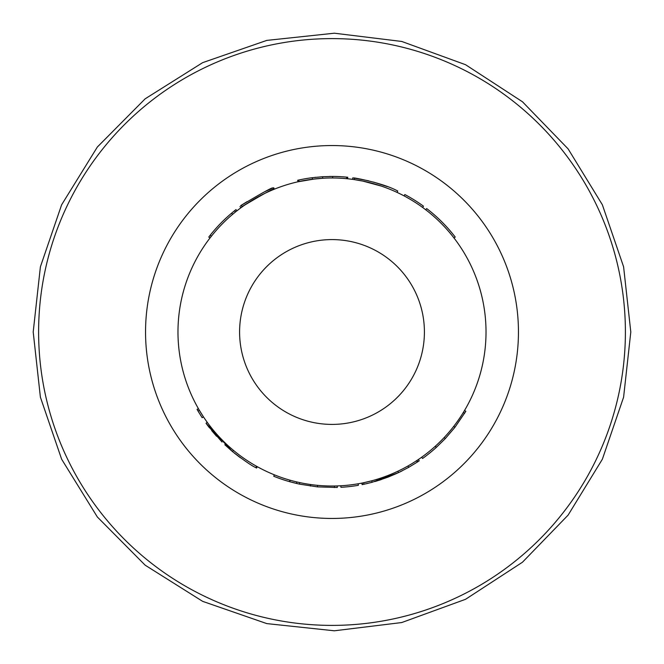 <?xml version="1.0" encoding="UTF-8"?>
<svg xmlns="http://www.w3.org/2000/svg" width="664" height="664" viewBox="0 0 664 664"><rect width="100%" height="100%" fill="white"/><g stroke="black" fill="none" stroke-linecap="round" stroke-linejoin="round"><path stroke-width="1" d="M486.023 332A154.023 154.023 0 0 0 254.993 198.611A154.023 154.023 0 0 0 254.993 465.389A154.023 154.023 0 0 0 486.023 332M231.62 213.161L232.616 214.331L235.562 211.907L234.591 210.712L235.961 209.625A155.559 155.559 0 0 0 234.591 210.712L231.62 213.161A155.559 155.559 0 0 0 210.156 235.28L211.368 236.243M211.086 234.126L208.778 237.056L209.998 237.994L213.086 234.11M247.929 202.943C223.901 217.825 275.626 185.986 273.311 189.597L272.721 188.178A155.559 155.559 0 0 1 273.742 187.763L274.315 189.19M314.761 178.948L298.012 181.778L297.671 180.276L298.792 180.027A155.559 155.559 0 0 1 312.238 177.703L312.437 179.23L322.687 178.259L322.588 176.724L332.664 176.441L332.656 177.977M354.568 178.085L354.344 179.612L362.851 181.098L381.31 186.086M198.785 409.298L198.395 408.634L197.059 409.397M198.453 408.733L197.117 409.497L198.03 411.066L202.18 417.714L203.466 416.868L199.358 410.286L198.03 411.066L197.183 409.605M256.561 466.286L257.317 466.701L256.561 466.286L255.814 467.622C251.938 465.921 244.161 460.567 232.475 451.561L206.023 423.258L207.268 422.354M459.861 417.872L457.529 421.25M371.716 480.811L363.648 482.736L363.963 484.239L372.114 482.296L371.716 480.811M417.789 461.77L417.365 462.044L416.527 460.758L416.934 460.484L417.789 461.77L419.225 460.808L418.361 459.529L414.353 462.152M363.225 482.819L362.154 483.043L362.461 484.554L364.685 484.089M374.164 480.138L373.683 480.271M302.394 483.151L299.754 482.603L299.431 484.114L290.176 481.832M328.033 485.973L323.932 485.807M424.412 332A92.412 92.412 0 0 0 285.794 251.971A92.412 92.412 0 0 0 285.794 412.029A92.412 92.412 0 0 0 424.412 332M337.229 485.932L337.287 487.467L317.425 486.878L299.431 484.114M317.575 485.342L317.425 486.878M310.586 484.521L310.37 486.048M296.841 481.956L296.484 483.45M290.168 480.23L289.745 481.715M289.977 480.18L289.554 481.657A155.559 155.559 0 0 1 273.751 476.246L274.332 474.818M292.193 482.379L297.663 483.724M358.112 483.79L358.377 485.309A155.559 155.559 0 0 1 340.922 487.301L340.839 485.766M402.176 470.834L400.351 471.739M397.238 473.224L388.083 477.101M387.718 477.242L377.293 480.819M376.795 479.358L377.243 480.836L374.67 481.591M367.881 483.367L365.922 483.815M407.97 465.979L408.725 467.323L398.533 472.619L372.114 482.296M416.527 460.758L417.374 462.044L408.725 467.323M397.877 471.224L398.533 472.619M398.358 472.702L400.956 471.44M380.264 479.881L381.642 479.425M379.999 479.972L378.936 480.313M421.673 457.23L422.57 458.475A155.559 155.559 0 0 0 436.248 447.461L435.211 446.324M464.509 410.51L465.837 411.298L454.94 427.309L445.303 438.589L436.397 447.32M463.306 412.502L464.617 413.307M453.728 426.371L454.94 427.309M444.183 437.534L445.303 438.589M435.335 446.216L436.364 447.353M233.462 450.375L232.475 451.561M238.409 456.259L240.459 457.778M239.455 457.039L234.417 453.147M231.836 451.022L224.814 444.731M216.588 436.298L211.658 430.579M257.317 466.701L256.57 468.045L255.814 467.622M222.025 442.016L207.392 425.126M209.442 427.807L206.512 423.939M425.765 209.807L426.703 208.587A155.559 155.559 0 0 1 455.222 237.056L454.002 237.994M404.11 195.905L404.832 194.544A155.559 155.559 0 0 1 423.474 206.172L422.57 207.425M368.561 180.799L352.808 177.836L352.601 179.363M397.089 192.411L397.736 191.016C378.903 180.674 337.885 175.362 361.399 179.238M373.558 182.094L387.187 186.559M346.558 178.666L346.708 177.139A155.559 155.559 0 0 0 332.664 176.441M347.596 178.774L347.753 177.238L346.708 177.139M329.502 176.458L331.369 176.441M314.91 177.379L315.881 177.28M299.124 181.529L298.792 180.027M312.238 177.703L322.588 176.724M271.476 188.692A155.559 155.559 0 0 0 263.824 192.178M247.091 201.657C222.888 216.638 275.004 184.55 272.721 188.178M236.907 210.837L235.961 209.625M145.549 332A186.451 186.451 0 0 1 332 145.549A186.451 186.451 0 0 1 518.451 332A186.451 186.451 0 0 1 332 518.451A186.451 186.451 0 0 1 145.549 332M625.397 332A293.397 293.397 0 0 0 185.306 77.912A293.397 293.397 0 0 0 185.306 586.088A293.397 293.397 0 0 0 625.397 332M334.415 485.998L334.44 487.542M630.8 332L623.604 397.18L602.364 459.222L568.102 515.131L522.46 562.225L465.555 599.293L401.753 622.541L334.349 630.792L266.82 623.604L202.653 601.352L145.175 565.197L97.351 516.982L61.636 459.222L40.396 397.18L33.2 332L40.396 266.82L61.636 204.778L97.351 147.018L145.175 98.803L202.653 62.648L266.82 40.396L334.349 33.208L401.753 41.459L465.555 64.707L522.46 101.775L568.102 148.869L602.364 204.778L623.604 266.82L630.8 332M361.822 483.101L362.121 484.62M240.916 207.799L240.003 206.554M242.352 206.761L241.447 205.508"/></g></svg>
